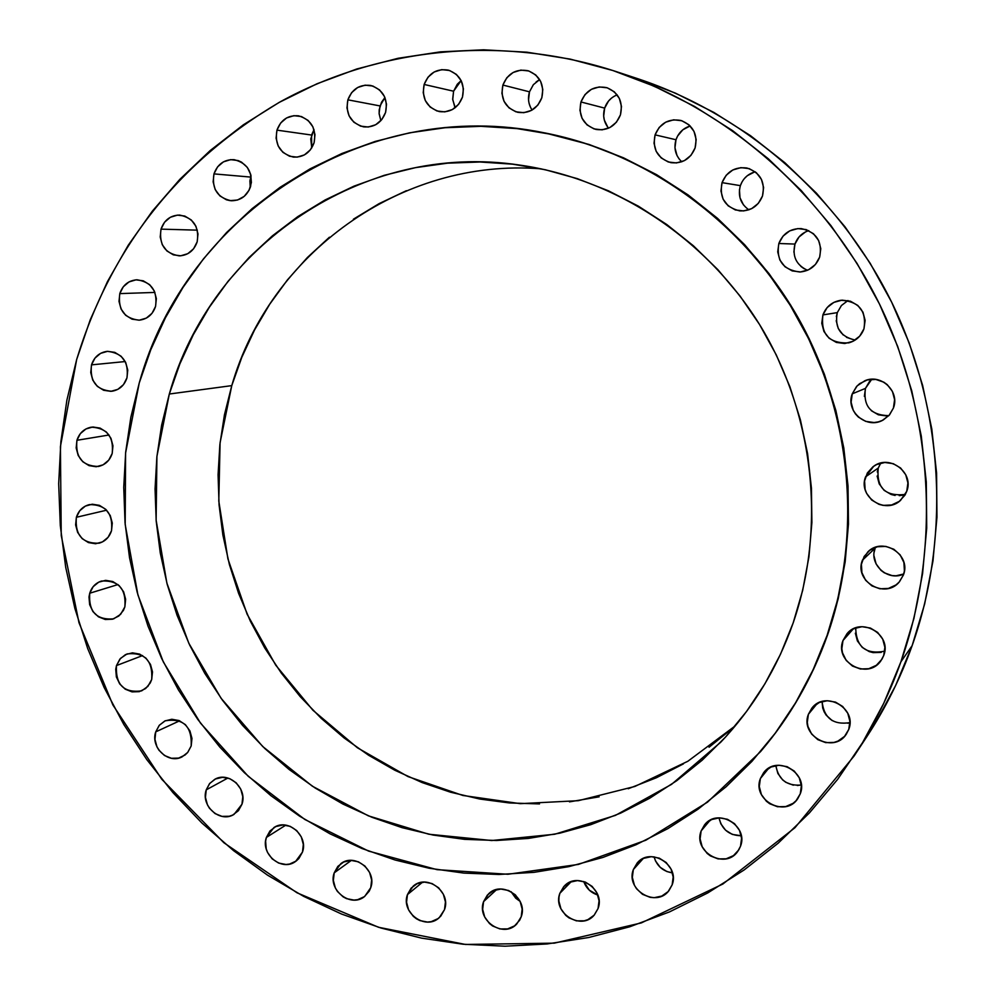 <?xml version="1.0" encoding="UTF-8"?>
<svg xmlns="http://www.w3.org/2000/svg" width="996" height="996" viewBox="0 0 996 996"><rect width="100%" height="100%" fill="white"/><g stroke="black" fill="none" stroke-linecap="round" stroke-linejoin="round"><path stroke-width="1.49" d="M755.217 171.798C747.959 173.864 743.004 178.483 740.377 185.642L722.038 182.642C726.769 171.474 735.036 166.593 746.863 168C760.259 172.507 765.476 181.832 762.5 195.975L763.608 187.547L761.454 179.38L756.362 172.719L749.129 168.598L740.85 167.639L732.795 169.98L726.196 175.246L722.038 182.642L720.955 191.045L723.096 199.175L728.151 205.811L735.347 209.944L743.614 210.94L751.669 208.637L758.305 203.383L762.5 195.975C758.23 206.309 750.635 211.276 739.717 210.878C725.026 207.23 719.137 197.818 722.038 182.642L740.377 185.642C737.712 195.776 740.538 203.831 748.868 209.832M793.887 252.137L794.957 244.07L778.835 243.497C782.956 233.438 790.388 228.47 801.158 228.582C816.446 232.006 822.621 241.518 819.658 257.105L820.791 248.664L818.625 240.472L813.508 233.774L806.212 229.603L797.858 228.582L789.728 230.873L783.043 236.114L778.835 243.497L777.727 251.901L779.88 260.056L784.96 266.729L792.218 270.912L800.56 271.958L808.702 269.704L815.4 264.5L819.658 257.105C816.035 266.181 809.412 271.149 799.788 272.008C783.03 269.841 776.046 260.342 778.835 243.497L794.957 244.07C792.094 256.283 796.265 265.011 807.482 270.277M836.354 316.604L837.3 312.62L822.908 314.91C826.132 306.619 832.133 301.738 840.898 300.269C858.975 301.34 866.669 310.852 863.968 328.805L865.126 320.388L862.959 312.171L857.817 305.448L850.484 301.228L842.081 300.145L833.889 302.373L827.153 307.565L822.908 314.91L821.775 323.302L823.929 331.469L829.046 338.179L836.341 342.412L844.72 343.52L852.925 341.329L859.685 336.162L863.968 328.805C861.216 336.063 856.124 340.757 848.692 342.885C829.158 343.657 820.555 334.332 822.908 314.91L837.3 312.62C834.436 327.535 840.387 336.685 855.166 340.059M864.366 396.408L865.462 388.378L852.252 393.831L857.133 385.888L864.926 380.709C881.236 373.525 900.035 391.503 893.424 408.024L894.595 399.633L892.441 391.428L887.287 384.68L883.813 382.178L875.77 379.426L867.279 379.937L859.648 383.647L856.523 386.548L852.252 393.831L851.107 402.197L853.261 410.364L855.489 413.975L858.378 417.1L865.698 421.37L874.102 422.541L878.323 421.881L882.332 420.424L889.117 415.332L893.424 408.024L889.478 414.921L883.303 419.926C866.918 429.811 845.206 411.497 852.252 393.831L865.462 388.378C862.984 406.144 870.778 415.232 888.818 415.656M877.289 471.992L878.248 468.058L865.586 476.823L873.791 466.178C889.826 454.126 914.316 472.714 906.746 491.302L907.916 482.948L905.762 474.768L900.608 468.008L893.263 463.688L884.834 462.48L876.617 464.559L872.982 466.75L867.354 473L864.59 480.931L865.101 489.322L866.582 493.294L871.699 500.029L879.007 504.35L883.153 505.383L891.632 504.972L899.288 501.374L904.953 495.124L906.746 491.302L900.558 500.365C885.058 515.081 857.593 496.518 865.586 476.823L878.248 468.058C876.318 487.878 885.357 496.668 905.352 494.427M874.189 552.095L875.135 548.186L862.387 560.262L867.84 551.909C882.842 536.334 911.639 554.934 903.409 574.991L904.405 570.907L903.907 562.528L900.185 554.921L893.835 549.257L885.818 546.393L877.364 546.767L869.757 550.315L864.155 556.478L861.403 564.321L861.913 572.675L865.611 580.245L871.923 585.897L879.904 588.785L888.357 588.449L895.977 584.938L899.114 582.137L903.409 574.991L899.45 581.751C885.307 599.642 853.821 581.291 862.387 560.262L875.135 548.186C868.612 564.346 888.021 581.901 903.733 573.982L896.051 575.788L891.968 575.564L884.286 572.8L880.987 570.372L876.094 563.91L874.04 556.117M855.502 629.198L855.726 627.891C856.162 646.939 865.835 654.708 884.747 651.21M842.977 640.54L853.261 628.924L842.977 640.54L841.844 648.72L842.516 652.853L846.189 660.398L852.464 666.063L860.395 668.988L868.786 668.714L876.356 665.303L881.946 659.24L883.726 655.48L880.825 660.908C867.69 680.33 834.162 662.191 842.977 640.54L847.011 633.693C861.03 616.225 892.267 634.676 883.726 655.48L884.871 647.276L882.73 639.171L877.638 632.41L870.355 628.04L862.013 626.708L853.883 628.625L847.198 633.481L842.977 640.54M832.195 720.618L826.207 715.19L824.103 711.742L822.708 707.982L822.073 701.508C824.016 718.166 833.303 725.2 849.937 722.623L847.745 723.245M808.391 714.294L817.094 703.649L808.391 714.294L807.283 722.399L807.955 726.495L811.603 734.002L817.816 739.655L825.684 742.618L833.988 742.418L837.91 741.124L844.558 736.38L848.766 729.421L846.251 734.289C833.64 754.097 799.576 735.994 808.391 714.294L811.84 708.181C825.248 690.029 857.369 708.405 848.766 729.421L849.899 721.278L847.77 713.236L842.703 706.5L835.495 702.105L827.228 700.736L819.185 702.566L812.574 707.334L808.391 714.294M775.834 765.551C778.474 779.706 786.965 786.193 801.307 785.01L797.323 785.495M760.371 778.561L768.75 768.19L760.371 778.561L759.288 786.579L761.392 794.534L766.372 801.22L769.721 803.747L777.49 806.735L785.695 806.586L793.09 803.336L796.115 800.684L800.274 793.8L797.746 798.68C785.271 818.127 751.706 799.962 760.371 778.561L763.683 772.622C776.83 754.607 808.752 772.996 800.274 793.8L801.369 785.757L799.253 777.776L794.248 771.066L787.114 766.671L778.947 765.252L771.004 767.02L764.48 771.701L760.371 778.561M719 817.853C721.863 829.531 729.284 835.507 741.261 835.756L732.321 834.411L725.586 830.203L720.843 823.817L719 817.853M701.134 830.925L710.011 820.343L701.134 830.925L700.088 838.856L702.18 846.737L707.11 853.385L710.409 855.913L718.079 858.901L726.171 858.801L733.454 855.626L738.82 849.837L740.514 846.227L737.725 851.456C725.15 870.068 692.743 851.792 701.134 830.925L704.62 824.775C717.755 807.42 748.755 825.858 740.514 846.227L741.572 838.271L739.48 830.353L734.525 823.68L727.478 819.297L719.423 817.841L711.592 819.546L705.18 824.14L701.134 830.925M654.048 856.821C656.85 866.072 663 871.425 672.487 872.87L666.872 871.537L660.223 867.342L655.542 861.005L654.048 856.821M633.344 869.558L643.254 858.502L633.344 869.558L632.336 877.401L634.415 885.22L636.531 888.731L642.532 894.333L650.089 897.321L654.098 897.695L661.805 896.064L668.154 891.569L672.138 884.859L668.938 890.648C656.127 908.14 625.289 889.764 633.344 869.558L637.203 862.972C650.438 846.6 680.081 865.088 672.138 884.859L673.172 876.99L671.08 869.135L666.2 862.524L659.252 858.141L651.322 856.672L643.615 858.34L637.303 862.86L633.344 869.558M583.731 881.51C586.258 888.32 590.964 892.827 597.824 895.018L589.321 890.187L583.731 881.51M559.852 893.3L571.194 881.697L559.852 893.3L558.98 897.11L558.868 901.069L560.947 908.813L565.74 915.361L568.953 917.864L576.398 920.852L584.229 920.802L587.914 919.632L594.139 915.187L598.048 908.551L594.288 915.013C581.216 931.198 552.17 912.784 559.852 893.3L564.222 886.141C577.63 870.965 605.643 889.44 598.048 908.551L599.044 900.758L596.965 892.976L592.147 886.415L585.299 882.058L577.493 880.589L569.924 882.207L563.724 886.677L559.852 893.3M511.023 891.669L520.111 901.38L515.741 898.218L511.023 891.669M483.583 901.617L496.668 889.553L483.583 901.617L482.649 909.323L484.703 917.005L489.447 923.491L492.609 925.981L499.942 928.944L507.636 928.907L514.559 925.869L519.626 920.279L521.207 916.781L516.775 923.977C503.453 938.742 476.287 920.379 483.583 901.617L488.6 893.823C502.183 879.954 528.415 898.355 521.207 916.781L522.153 909.049L520.099 901.343L515.33 894.819L508.583 890.499L500.901 889.042L493.456 890.636L487.38 895.055L483.583 901.617M407.451 894.595L422.503 882.219L407.451 894.595L406.555 902.239L408.597 909.858L413.278 916.308L416.403 918.76L419.901 920.59L427.433 922.059L431.206 921.661L437.991 918.636L440.767 916.133L444.515 909.609L439.336 917.565C425.79 930.887 400.554 912.635 407.451 894.595L413.203 886.129C426.923 873.629 451.337 891.881 444.515 909.609L445.436 901.94L443.382 894.296L438.676 887.834L432.027 883.552L424.458 882.095L417.137 883.689L411.174 888.083L407.451 894.595M334.208 872.845L351.376 860.382L334.208 872.845L333.349 880.439L335.378 888.009L337.407 891.42L343.097 896.836L346.533 898.641L353.966 900.085L357.676 899.674L364.362 896.661L369.242 891.134L370.749 887.673L364.735 896.375C351.04 908.252 327.696 890.187 334.208 872.845L340.794 863.694C354.601 852.576 377.21 870.616 370.749 887.673L371.645 880.053L369.591 872.459L364.934 866.047L358.386 861.801L350.928 860.382L343.72 861.988L337.856 866.358L334.208 872.845M266.393 837.424L285.777 825.149L266.393 837.424L265.608 841.147L266.218 848.841L267.588 852.526L272.169 858.863L278.619 863.059L285.952 864.478L289.612 864.055L296.198 861.017L298.875 858.527L302.485 852.053L295.551 861.478C281.768 871.923 260.242 854.107 266.393 837.424L273.875 827.601C287.72 817.865 308.573 835.632 302.485 852.053L303.332 844.459L301.302 836.901L296.684 830.552L290.209 826.356L282.852 824.962L275.743 826.58L269.966 830.963L266.393 837.424M206.247 789.84L227.897 778.025L206.247 789.84L205.437 797.385L207.467 804.88L209.459 808.242L215.024 813.57L221.984 816.384L229.267 816.259L232.678 815.077L238.418 810.694L241.966 804.233L234.06 814.355C220.253 823.418 200.433 805.901 206.247 789.84L209.496 783.703L214.7 779.37C228.532 770.954 247.718 788.409 241.966 804.233L242.787 796.651L240.758 789.131L236.189 782.819L229.777 778.673L222.494 777.316L215.472 778.972L209.77 783.366L206.247 789.84M155.737 731.861L179.654 720.818L155.737 731.861L154.953 739.406L156.97 746.875L158.949 750.225L164.489 755.503L171.387 758.28L178.608 758.105L185.044 755.005L187.659 752.49L191.17 746.016L187.746 752.391L182.218 756.786C168.436 764.53 150.247 747.349 155.737 731.861L159.36 725.213L165.249 720.768C183.488 717.992 192.128 726.408 191.17 746.016L191.967 738.434L189.937 730.94L185.393 724.652L179.031 720.556L171.822 719.261L164.863 720.955L159.211 725.374L155.737 731.861M116.482 665.565L142.59 655.567L116.482 665.565L115.735 669.287L116.37 676.944L119.694 683.916L125.21 689.17L132.07 691.884L139.241 691.66L145.64 688.522L150.284 682.932L151.703 679.471L147.881 686.393L141.656 690.863C123.803 693.154 115.412 684.725 116.482 665.565L120.491 658.393L127.102 653.899C144.694 652.119 152.898 660.634 151.703 679.471L152.5 671.889L150.471 664.394L145.939 658.144L139.614 654.086L132.443 652.841L125.521 654.584L119.918 659.053L116.482 665.565M89.727 593.23L117.964 584.565L89.727 593.23L88.993 596.965L89.64 604.634L92.952 611.606L98.455 616.823L105.29 619.5L112.448 619.213L118.823 616.014L123.442 610.374L124.861 606.888L120.616 614.345L113.631 618.865C96.4 620.197 88.432 611.656 89.727 593.23C91.732 587.042 95.666 582.971 101.53 581.029C118.487 580.17 126.268 588.785 124.861 606.888L125.633 599.281L123.616 591.786L119.097 585.548L112.772 581.527L105.626 580.344L98.729 582.15L93.151 586.681L89.727 593.23M76.368 517.285L106.597 510.201L76.368 517.285L75.621 524.917L77.638 532.387L82.133 538.599L88.432 542.583L95.566 543.754L102.451 541.911L108.054 537.33L111.515 530.719C109.386 537.205 105.227 541.376 99.052 543.206C82.431 543.667 74.874 535.026 76.368 517.285C78.584 510.55 82.942 506.317 89.428 504.599C105.763 504.599 113.121 513.301 111.515 530.719L112.287 523.062L110.257 515.555L105.738 509.33L99.413 505.346L92.267 504.213L85.382 506.08L79.805 510.674L76.368 517.285M76.929 440.294L109 435.003L76.929 440.294L76.169 447.963L78.198 455.471L82.718 461.683L89.03 465.63L96.176 466.75L103.098 464.833L108.713 460.177L112.187 453.491C109.834 460.563 105.24 464.883 98.43 466.464C82.407 466.103 75.248 457.376 76.929 440.294C79.369 432.961 84.162 428.591 91.308 427.172C107.02 427.969 113.967 436.746 112.187 453.491L112.959 445.797L110.93 438.252L106.385 432.04L100.048 428.081L92.877 426.998L85.967 428.94L80.365 433.609L76.929 440.294M91.508 364.86L125.222 361.548L91.508 364.86L90.748 372.591L92.777 380.136L97.322 386.348L103.659 390.283L110.867 391.341L117.827 389.361L123.479 384.63L126.965 377.858C124.376 385.514 119.346 389.971 111.863 391.254C96.438 390.121 89.652 381.331 91.508 364.86C94.197 356.929 99.451 352.422 107.269 351.351C122.359 352.895 128.92 361.735 126.965 377.858L127.762 370.101L125.708 362.519L121.151 356.294L114.777 352.36L107.556 351.327L100.608 353.343L94.969 358.099L91.508 364.86M119.794 293.608L154.928 292.426L119.794 293.608L119.01 301.415L121.051 309.009L125.621 315.246L132.02 319.156L139.291 320.177L146.312 318.11L152.027 313.304L155.55 306.444C152.699 314.699 147.196 319.268 139.054 320.189C124.189 318.371 117.765 309.507 119.794 293.608C122.757 285.068 128.484 280.461 136.975 279.789C151.467 282.017 157.654 290.894 155.55 306.444L156.36 298.613L154.305 290.981L149.711 284.731L143.275 280.822L135.991 279.839L128.982 281.93L123.292 286.761L119.794 293.608M161.016 229.13L197.357 230.163L161.016 229.13L160.207 237.023L162.261 244.68L166.88 250.93L173.341 254.839L180.687 255.81L187.796 253.681L193.585 248.788L197.171 241.841C194.021 250.681 188.045 255.362 179.255 255.86C164.925 253.42 158.85 244.518 161.016 229.13C164.278 219.979 170.503 215.285 179.654 215.074C193.573 217.912 199.412 226.839 197.171 241.841L197.992 233.923L195.926 226.241L191.282 219.967L184.783 216.057L177.425 215.124L170.328 217.277L164.564 222.195L161.016 229.13M250.656 177.076L250.245 187.522L249.896 180.874L251.067 175.869L250.656 177.076L213.966 173.889L250.656 177.076M250.581 186.513C247.133 195.938 240.683 200.682 231.246 200.756C217.427 197.743 211.662 188.792 213.966 173.889L213.132 181.87L215.198 189.576L219.867 195.876L226.403 199.785L230.088 200.644L237.558 200.009L244.232 196.349L249.087 190.224L251.378 182.554L250.743 174.524L247.294 167.365L241.555 162.161L238.081 160.555L230.624 159.646L223.428 161.862L217.576 166.867L213.966 173.889C217.551 164.128 224.262 159.385 234.085 159.671C247.444 163.07 252.947 172.009 250.581 186.513M311.549 135.033L311.748 147.918L310.764 138.867L314.026 129.679L311.549 135.033L276.95 130.14L311.549 135.033M314.101 142.714C310.341 152.699 303.431 157.493 293.384 157.094C280.013 153.608 274.535 144.619 276.95 130.14L276.091 138.207L278.183 145.989L282.889 152.313L289.525 156.235L297.082 157.144L304.403 154.903L310.391 149.836L314.101 142.714L314.985 134.634L312.893 126.816L308.15 120.466L301.477 116.557L293.907 115.673L286.587 117.951L280.635 123.031L276.95 130.14C280.884 119.781 288.081 115.013 298.526 115.822C311.387 119.707 316.579 128.671 314.101 142.714M380.011 105.925L379.115 113.407L380.858 120.678L379.127 113.743L379.202 109.797L381.505 102.277L384.942 97.546L380.011 105.925L347.865 99.824L380.011 105.925M385.589 112.399C381.505 122.882 374.172 127.7 363.577 126.866C350.58 122.969 345.338 113.955 347.865 99.824L346.969 107.966L349.061 115.822L353.841 122.197L360.577 126.131L368.246 127.027L375.704 124.737L381.792 119.595L385.589 112.399L386.51 104.231L384.394 96.351L379.601 89.951L372.828 86.017L365.134 85.158L357.689 87.486L351.625 92.628L347.865 99.824C352.136 88.93 359.793 84.15 370.823 85.482C383.248 89.777 388.166 98.753 385.589 112.399L385.589 112.399M454.699 106.709L452.682 99.102L453.591 91.209L424.147 84.461C428.741 73.106 436.808 68.326 448.349 70.131C460.426 74.775 465.132 83.751 462.468 97.098L463.414 88.843L461.297 80.888L456.429 74.439L449.57 70.492L441.738 69.633L434.169 71.986L427.994 77.202L424.147 84.461L423.213 92.678L425.317 100.596L430.16 107.033L436.995 110.992L444.789 111.876L452.371 109.56L458.583 104.368L462.468 97.098C458.11 107.979 450.391 112.822 439.323 111.602C426.574 107.381 421.52 98.343 424.147 84.461L453.591 91.209L452.719 99.662L455.209 107.693M528.54 99.787L529.486 91.831L502.893 85.058C507.748 73.355 516.152 68.6 528.104 70.766C539.994 75.634 544.563 84.648 541.812 97.795L542.808 89.478L540.679 81.46L535.748 74.949L528.776 70.965L520.821 70.106L513.114 72.484L506.827 77.725L502.893 85.058L501.922 93.338L504.038 101.318L508.944 107.805L515.878 111.801L523.809 112.697L531.515 110.357L537.84 105.128L541.812 97.795C537.23 108.95 529.237 113.793 517.808 112.324C505.146 107.904 500.179 98.816 502.893 85.058L529.486 91.831C527.594 98.38 528.453 104.443 532.076 110.046M679.123 158.974L677.019 155.563L674.964 147.794L675.985 139.739L655.082 134.858C660.087 123.143 668.69 118.337 680.903 120.466C693.278 125.384 698.009 134.547 695.096 147.956L696.167 139.54L694.013 131.41L688.971 124.811L681.812 120.74L673.632 119.819L665.677 122.184L659.165 127.463L655.082 134.858L654.023 143.237L656.165 151.33L661.182 157.916L668.304 161.999L676.458 162.946L684.426 160.617L690.963 155.351L695.096 147.956C690.489 158.949 682.447 163.854 670.943 162.672C657.497 158.389 652.218 149.114 655.082 134.858L675.985 139.739C673.595 148.342 675.512 155.7 681.737 161.8M607.809 127.239L604.335 120.105L603.676 116.121L604.659 108.116L580.954 101.966C585.984 90.126 594.587 85.357 606.788 87.673C618.728 92.665 623.284 101.729 620.446 114.864L621.479 106.485L619.35 98.405L614.358 91.856L607.286 87.822L599.219 86.938L591.387 89.316L584.976 94.595L580.954 101.966L579.946 110.307L582.075 118.35L587.03 124.886L594.077 128.92L602.119 129.841L609.963 127.488L616.4 122.234L620.446 114.864C615.765 126.094 607.622 130.949 596.031 129.455C583.183 124.973 578.166 115.81 580.954 101.966L604.659 108.116C602.53 115.586 603.825 122.259 608.556 128.173M794.049 705.342L795.132 703.811M545.372 133.028L589.072 144.47L623.471 157.804L656.576 174.661L688.037 194.892L717.494 218.311L744.622 244.692L769.136 273.776L790.737 305.237L809.188 338.765L824.29 373.986L835.868 410.526L843.799 447.988L848.019 485.973L848.468 524.058L845.168 561.844L838.171 598.907L827.576 634.888L813.52 669.387L796.165 702.08L775.747 732.62L761.093 750.984C790.102 716.871 812.263 678.176 827.576 634.888L827.116 635.373C811.79 678.712 789.604 717.469 760.558 751.619L707.496 802.166L645.894 840.188L578.439 864.416L507.91 874.264L437.057 869.657L368.57 851.082L304.888 819.509L248.228 776.295L200.507 723.121L163.332 661.942L137.921 594.948L125.185 524.469L125.596 452.981L139.241 382.987L150.782 349.745L165.411 317.799L183.003 287.421L203.445 258.91L226.565 232.541L252.2 208.575L280.125 187.273L310.105 168.834L341.877 153.508L375.156 141.444L409.642 132.817L445.025 127.737L480.931 126.318L517.024 128.609L552.942 134.609L588.312 144.32L622.749 157.667L655.903 174.549L687.389 194.805L716.896 218.261L744.062 244.68L768.601 273.788L790.226 305.299L808.702 338.864L823.817 374.135L835.42 410.726L843.363 448.237L847.584 486.272L848.032 524.406L844.733 562.23L837.723 599.355L827.116 635.373L813.035 669.922L795.68 702.653L775.224 733.218L751.943 761.355L726.084 786.79L697.935 809.287L667.806 828.66L636.021 844.745L602.904 857.444L568.803 866.645L534.043 872.334L498.959 874.476L463.887 873.094L429.139 868.238L395.051 859.996L361.897 848.48L329.987 833.814L299.584 816.16L270.937 795.692L244.294 772.61L219.855 747.125L197.843 719.486L178.433 689.917L161.763 658.692L147.981 626.073L137.211 592.334L129.542 557.772L125.035 522.676L123.741 487.343L125.683 452.084L130.862 417.2L139.241 382.987C185.63 214.016 365.345 95.404 544.874 132.941C647.973 153.372 743.165 222.033 797.771 318.073C851.891 414.361 862.548 533.483 827.116 635.373L827.576 634.888C862.972 533.121 852.327 414.162 798.269 317.998C743.738 222.071 648.67 153.508 545.696 133.091L545.173 132.991M539.508 803.921L509.516 802.963L479.786 799.041L450.578 792.218L422.155 782.582L394.79 770.232L368.694 755.304L344.093 737.949L321.21 718.34L300.232 696.665L281.333 673.097L264.675 647.873L250.382 621.218L238.592 593.342L229.391 564.508L222.867 534.964L219.083 504.96L218.074 474.768L219.867 444.627L224.436 414.834L231.769 385.626L169.32 394.018C210.53 246.585 362.781 141.233 519.588 165.062C616.549 178.832 708.131 239.438 761.454 327.634C814.379 416.067 826.058 527.643 793.165 622.923C777.154 668.378 753.026 708.131 720.78 742.169L671.553 784.362L615.441 815.375L554.697 834.25L491.725 840.524L428.865 834.237L368.383 815.849L312.383 786.218L262.732 746.527L221.087 698.283L188.779 643.179L166.88 583.121L156.123 520.149L156.92 456.38L169.32 394.018L231.769 385.626L220.079 442.71L218.796 501.1L227.922 558.88L247.12 614.183L275.755 665.191L312.918 710.248L357.464 747.822L407.987 776.581L462.866 795.468L520.286 803.66L578.29 800.684L634.838 786.467L687.85 761.268L735.309 725.823M854.369 755.603L867.08 736.281C885.581 708.119 900.596 677.915 912.137 645.657L900.919 661.792C888.93 695.345 873.318 726.756 854.107 756.014L794.957 827.713L722.847 884.037L641.349 922.906L554.286 943.15L465.468 944.457L378.58 927.288L297.045 892.814L223.901 842.753L161.8 779.295L112.909 705.006L78.983 622.712L61.242 535.512L60.407 446.631L76.692 359.419C110.967 247.294 178.807 161.427 280.237 101.816C379.352 47.273 502.171 34.499 615.416 71.338C727.503 108.539 825.821 194.332 880.078 305.286C933.75 416.515 940.983 548.423 900.919 661.792L912.137 645.657C950.682 536.695 943.76 410.103 892.242 303.369C840.163 196.909 745.718 114.54 637.863 78.734L615.54 71.376M76.692 359.419L90.25 319.766L107.468 281.594L128.235 245.253L152.413 211.065L179.803 179.392L210.218 150.521L243.41 124.786L279.117 102.439L317.014 83.764L356.78 68.985L398.064 58.291L440.456 51.854L483.57 49.8L526.971 52.203L570.222 59.113L612.851 70.504L654.434 86.303L694.486 106.398L732.583 130.625L768.277 158.75L801.182 190.497L830.901 225.544L857.095 263.517L879.468 304.017L897.745 346.596L911.738 390.793L921.288 436.099L926.292 482.027L926.716 528.054L922.57 573.696L913.93 618.429L900.919 661.792L883.726 703.338L862.573 742.618L837.711 779.258L809.449 812.885L778.125 843.226L744.099 869.981L707.745 892.939L669.461 911.925L629.634 926.815L588.686 937.51L547.016 943.971L505.034 946.2L463.128 944.233L421.669 938.145L381.032 928.035L341.578 914.054L303.643 896.35L267.513 875.135L233.512 850.609L201.902 823.02L172.943 792.617L146.848 759.674L123.815 724.49L104.057 687.34L87.698 648.558L74.887 608.469L65.724 567.396L60.308 525.689L58.677 483.683L60.868 441.726L66.881 400.193L76.692 359.419M860.519 745.967L875.235 723.382L895.591 685.597L912.137 645.657L924.649 603.987L932.966 561.009L936.962 517.185L936.576 473L931.783 428.915L922.632 385.427L909.211 343.022L891.657 302.161L870.18 263.293L845.019 226.839L816.471 193.199L784.86 162.721L750.548 135.717L713.92 112.448L675.4 93.126L637.751 78.696M740.377 185.642L742.032 181.907M744.373 178.545L747.311 175.707L754.495 171.984M743.502 204.952L739.978 197.731L739.455 189.638M808.74 230.624C802.017 232.902 797.423 237.384 794.957 244.07L799.016 236.986L805.44 231.956M804.133 268.733L800.846 266.38M847.957 300.543L841.421 305.523L837.3 312.62L841.383 305.573L847.857 300.593M854.17 339.947L846.488 337.333M843.176 334.967L838.271 328.518L836.204 320.687M871.761 379.252L865.462 388.378L869.57 381.381M886.465 415.93L878.372 414.809L871.351 410.713M903.272 495.062L899.214 495.659M895.118 495.46L891.134 494.477L884.112 490.331L879.194 483.869L877.14 476.038M881.236 652.368L873.168 652.629L869.222 651.596L862.262 647.4L857.394 640.938L855.352 633.195M793.351 785.184L785.881 782.333L782.657 779.893L777.876 773.481L775.847 765.849M453.591 91.209L457.301 84.224L461.148 80.576L453.591 91.209M539.645 79.593L533.383 84.66L529.486 91.831L533.283 84.797M536.085 81.971L539.346 79.755M530.569 107.456L529.187 103.733M690.216 125.982C683.244 128.173 678.5 132.754 675.985 139.739L677.616 136.004L682.82 129.804L689.917 126.056M617.171 94.869C611.046 97.334 606.875 101.754 604.659 108.116L608.531 101.044L611.382 98.206M732.944 727.964L709.052 747.224M683.455 763.87L656.414 777.739L628.215 788.745M599.144 796.812L569.475 801.867M541.139 168.834C400.753 157.654 269.418 254.179 231.769 385.626L241.816 357.278L254.515 330.037L269.742 304.178L287.408 279.926L307.353 257.541L329.415 237.21M353.418 219.182L379.14 203.607L406.38 190.697M169.32 394.018L161.638 425.13L156.87 456.865L155.052 488.949L156.198 521.107L160.281 553.054L167.253 584.515L177.051 615.229L189.601 644.922L204.79 673.346L222.494 700.238L242.551 725.374L264.824 748.519L289.101 769.472L315.197 788.035L342.885 804.033L371.931 817.28L402.085 827.664L433.086 835.046L464.646 839.354L496.506 840.487L528.341 838.433L559.864 833.154L590.765 824.676L620.745 813.06L649.492 798.356L676.72 780.702L702.143 760.234L725.486 737.115L746.477 711.58L764.891 683.854L780.515 654.198L793.165 622.923L802.689 590.329L808.951 556.752L811.889 522.551L811.429 488.09L807.594 453.728L800.398 419.839L789.915 386.772L776.27 354.9L759.587 324.559L740.065 296.061L717.929 269.729L693.415 245.8L666.785 224.536L638.349 206.147L608.407 190.796L577.282 178.633L545.298 169.743L512.803 164.191L480.122 161.999L447.578 163.17L415.506 167.639L384.207 175.333L353.978 186.152L325.107 199.959L297.841 216.58L272.418 235.828L249.075 257.516L227.984 281.395L209.334 307.241L193.261 334.805L179.89 363.826L169.32 394.018M875.459 547.327L875.135 548.186M880.788 463.078L878.248 468.058"/></g></svg>
